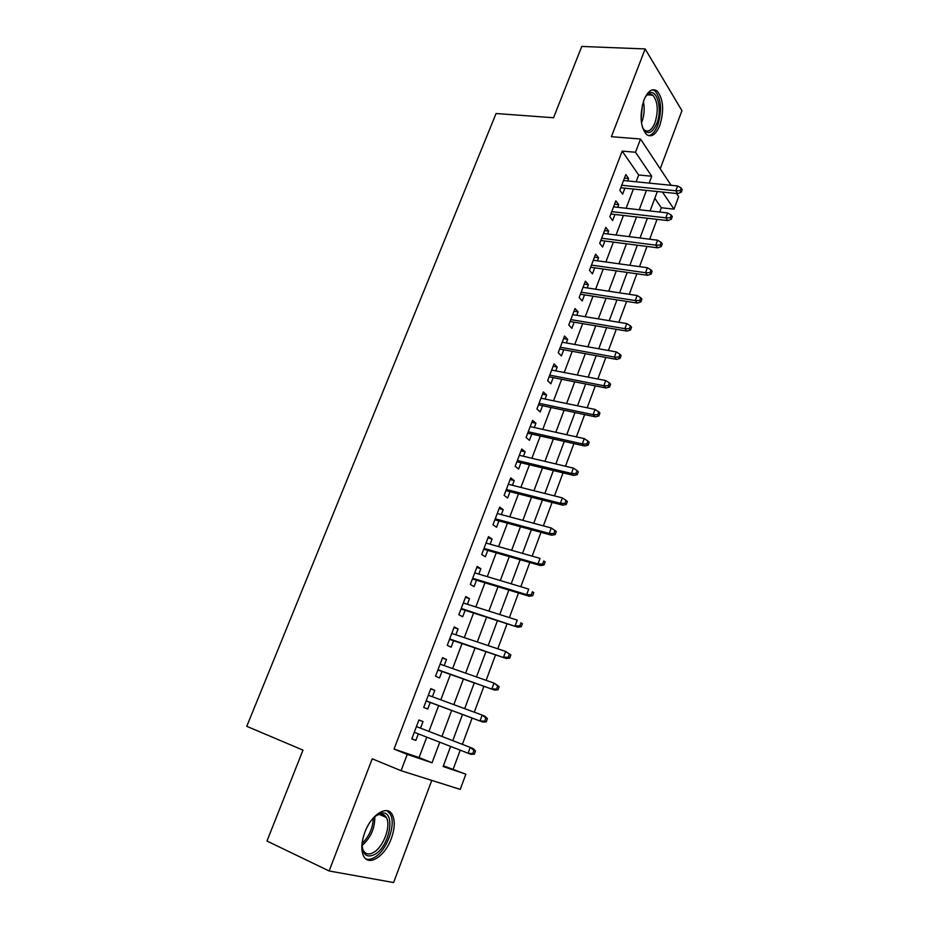 <?xml version="1.0" encoding="UTF-8"?>
<svg xmlns="http://www.w3.org/2000/svg" width="929" height="929" viewBox="0 0 929 929"><rect width="100%" height="100%" fill="white"/><g stroke="black" fill="none" stroke-linecap="round" stroke-linejoin="round"><path stroke-width="1.39" d="M391.318 838.492C394.825 828.61 395.173 820.725 392.386 814.838C387.498 804.444 371.356 814.315 364.83 832.361C361.311 842.185 360.882 850.058 363.564 855.969C368.639 866.978 385.07 856.224 391.318 838.492M659.834 125.357C664.27 110.307 663.376 98.857 657.14 91.019C652.286 87.814 647.885 90.833 643.913 100.077C639.477 115.15 640.302 126.599 646.41 134.426C651.403 137.794 655.874 134.775 659.834 125.357M443.388 765.798L465.847 774.194L460.25 789.395L401.061 770.71L407.25 754.394L432.055 762.779L439.754 742.225M660.217 168.811L681.944 110.667L645.144 48.935L581.775 46.45L553.533 117.751L496.074 113.524L246.766 726.315L302.993 750.121L266.971 841.035L329.11 870.972L393.606 882.55L431.764 780.406M676.556 193.511L678.634 196.658L674.024 209.153L662.447 192.059M659.741 212.056L661.332 207.748L674.024 209.153M453.201 769.119L460.203 750.214M462.375 744.361L472.129 718.071M474.301 712.195L483.904 686.31M486.122 680.33L495.552 654.875M497.805 648.802L507.095 623.765M509.382 617.599L518.51 592.969M520.832 586.71L529.809 562.486M532.166 556.134L541.003 532.317M543.384 525.872L552.081 502.438M554.497 495.912L563.044 472.861M565.494 466.242L573.901 443.574M576.386 436.874L584.655 414.578M587.163 407.796L595.292 385.872M597.835 379.009L605.836 357.444M608.414 350.5L616.275 329.284M618.877 322.27L626.611 301.402M629.247 294.319L636.853 273.788M639.512 266.635L646.99 246.44M649.673 239.217L657.035 219.349M420.512 728.15L423.009 721.554L418.933 719.987L411.744 738.938L415.867 740.413L418.34 733.864M432.403 696.727L434.807 690.363L430.824 688.644L423.705 707.41L427.746 709.036L430.232 702.463M444.178 665.605L446.501 659.485L442.587 657.627L435.538 676.196L439.498 677.973L441.972 671.435M455.849 634.786L458.067 628.921L454.235 626.924L447.255 645.307L451.134 647.223L453.596 640.731M467.392 604.291L469.517 598.659L465.766 596.523L458.856 614.719L462.665 616.786L465.115 610.318M478.818 574.087L480.862 568.699L477.181 566.423L470.341 584.446L474.069 586.64L476.507 580.219M490.14 544.197L492.091 539.041L488.48 536.625L481.71 554.474L485.368 556.796L487.783 550.409M501.346 514.596L503.204 509.661L499.674 507.129L492.974 524.792L496.55 527.254L498.954 520.89M512.436 485.286L514.225 480.583L510.753 477.912L504.11 495.401L507.629 498.002L510.021 491.673M523.422 456.255L525.117 451.784L521.726 448.986L515.154 466.312L518.591 469.029L520.972 462.735M534.303 427.526L535.917 423.252L532.584 420.338L526.081 437.489L529.449 440.334L531.818 434.075M545.079 399.064L546.612 395.011L543.349 391.968L536.904 408.957L540.213 411.93L542.571 405.694M555.751 370.88L557.203 367.036L554.009 363.878L547.622 380.704L550.862 383.793L553.208 377.592M566.318 342.964L567.689 339.329L564.553 336.054L558.236 352.718L561.406 355.923L563.74 349.757M576.781 315.314L578.082 311.877L575.016 308.498L568.745 324.999L571.858 328.32L574.18 322.177M587.151 287.932L588.371 284.692L585.363 281.197L579.162 297.547L582.204 300.973L584.515 294.876M597.417 260.805L598.566 257.763L595.617 254.151L589.474 270.351L592.458 273.892L594.757 267.819M607.589 233.934L608.669 231.089L605.778 227.373L599.693 243.41L602.619 247.056L604.907 241.017M617.657 207.318L618.668 204.659L615.846 200.838L609.819 216.724L612.675 220.487L614.952 214.471M661.332 207.748L654.806 198.307M636.11 181.794L638.687 174.977L622.175 151.102L394.035 749.064L419.072 757.553L426.759 737.161M428.931 731.402L438.651 705.599M440.822 699.839L450.402 674.431M452.62 668.566L462.038 643.576M464.291 637.608L473.558 613.024M475.834 606.962L484.95 582.785M487.272 576.63L496.237 552.836M498.594 546.6L507.42 523.19M509.8 516.861L518.487 493.833M520.902 487.423L529.437 464.767M531.887 458.264L540.295 435.991M542.768 429.407L551.036 407.483M553.545 400.817L561.673 379.253M564.217 372.517L572.218 351.301M574.784 344.473L582.657 323.617M585.258 316.719L592.992 296.188M595.617 289.209L603.235 269.027M605.882 261.978L613.372 242.109M616.055 235.002L623.429 215.458M626.134 208.27L633.381 189.052M627.644 180.946L628.585 178.473L625.809 174.547L619.84 190.294L622.639 194.149L624.903 188.169M401.061 770.71L372.239 758.807L329.11 870.972M394.035 749.064L407.25 754.394M622.175 151.102L635.506 152.251L640.522 139.025L671.121 185.301M645.144 48.935L611.41 136.691L640.522 139.025M450.6 746.463L443.121 766.518L465.847 774.194M657.337 191.525L650.091 210.976M647.385 218.234L640.023 237.998M637.34 245.198L629.862 265.299M627.203 272.418L619.585 292.856M616.961 299.904L609.227 320.679M606.625 327.658L598.752 348.77M596.186 355.679L588.185 377.139M585.642 383.967L577.513 405.799M575.005 412.546L566.736 434.726M564.251 441.403L555.844 463.954M553.394 470.538L544.847 493.473M542.431 499.965L533.745 523.282M531.353 529.693L522.528 553.394M520.17 559.722L511.194 583.818M508.871 590.043L499.744 614.545M497.456 620.677L488.178 645.585M485.925 651.635L476.496 676.951M474.278 682.896L464.686 708.641M462.514 714.482L452.771 740.634M649.174 183.106L651.752 176.243L635.506 152.251M441.925 736.442L451.657 710.441M453.828 704.635L463.42 679.041M465.626 673.142L475.056 647.966M477.309 641.962L486.587 617.193M488.863 611.096L497.99 586.745M500.313 580.544L509.289 556.587M511.635 550.305L520.461 526.731M522.853 520.356L531.539 497.178M533.954 490.721L542.501 467.914M544.951 461.365L553.347 438.941M555.832 432.31L564.1 410.246M566.609 403.534L574.737 381.831M577.281 375.037L585.282 353.682M587.86 346.819L595.721 325.812M598.322 318.879L606.056 298.209M608.692 291.195L616.299 270.873M618.958 263.79L626.448 243.793M629.13 236.64L636.493 216.968M639.198 209.745L646.445 190.399M638.687 174.977L651.752 176.243M419.072 757.553L432.055 762.779M624.485 178.066L628.585 178.473M614.568 204.194L618.668 204.659M604.558 230.578L608.669 231.089M594.467 257.205L598.566 257.763M584.271 284.077L588.371 284.692M573.983 311.203L578.082 311.877M563.589 338.597L567.689 339.329M553.103 366.247L557.203 367.036M542.513 394.163L546.612 395.011M531.818 422.358L535.917 423.252M521.03 450.82L525.117 451.784M510.126 479.561L514.225 480.583M499.117 508.581L503.204 509.661M488.004 537.891L492.091 539.041M476.774 567.491L480.862 568.699M465.441 597.382L469.517 598.659M453.991 627.574L458.067 628.921M442.413 658.069L446.501 659.485M430.731 688.877L434.807 690.363M418.933 719.987L423.009 721.554M411.791 738.81L415.867 740.413M620.804 187.751L677.682 193.627L675.801 190.782L621.756 185.266M680.202 190.712L681.236 192.291L682.234 189.609L681.189 188.018L680.202 190.712L675.801 190.782L677.589 185.951L623.545 180.54M677.682 193.627L681.236 192.291M681.189 188.018L677.589 185.951M645.144 97.266L647.199 94.677C655.99 85.352 663.201 107.996 656.78 123.545C651.856 134.101 647.072 135.367 642.415 127.319M642.938 128.434L644.25 129.921C648.245 132.603 651.833 130.188 655.015 122.663C658.568 110.621 657.837 101.47 652.832 95.188C650.706 93.527 648.477 93.771 646.131 95.942L645.852 96.221M648.326 135.599C652.053 135.146 655.2 131.651 657.778 125.125C662.18 110.191 661.274 98.822 655.073 91.042L652.53 89.788M373.063 818.228L377.546 814.64L381.343 813.177C395.998 809.647 390.354 845.773 374.979 854.332C366.56 858.431 362.264 854.692 362.078 843.137M362.124 846.923L363.251 850.395C365.585 854.366 369.103 855.005 373.83 852.299C383.665 846.737 391.283 825.486 386.359 817.52C384.861 814.849 382.643 813.746 379.706 814.199L375.85 815.767M365.91 858.93C368.534 859.824 371.495 859.267 374.793 857.258C387.01 850.279 396.393 823.953 390.285 814.094L387.045 810.703M610.852 213.995L667.742 220.591L665.814 217.827L611.758 211.626M670.227 217.769L671.295 219.314L672.294 216.596L671.226 215.052L670.227 217.769L665.814 217.827L667.626 212.938L613.558 206.853M667.742 220.591L671.295 219.314M671.226 215.052L667.626 212.938M600.808 240.495L657.697 247.822L655.735 245.14L601.655 238.23M660.159 245.093L661.239 246.591L662.249 243.851L661.169 242.353L660.159 245.093L655.735 245.14L657.558 240.205L603.49 233.423M657.697 247.822L661.239 246.591M661.169 242.353L657.558 240.205M590.658 267.238L647.559 275.309L645.55 272.708L591.471 265.09M649.986 272.685L651.101 274.136L652.123 271.361L651.008 269.909L649.986 272.685L645.55 272.708L647.385 267.726L593.317 260.236M647.559 275.309L651.101 274.136M651.008 269.909L647.385 267.726M580.416 294.238L637.317 303.063L635.273 300.543L581.182 292.205M639.721 300.543L640.859 301.948L641.893 299.15L640.755 297.744L639.721 300.543L635.273 300.543L637.131 295.515L583.04 287.305M637.317 303.063L640.859 301.948M640.755 297.744L637.131 295.515M570.081 321.492L626.982 331.096L624.892 328.657L570.801 319.588M629.363 328.669L630.512 330.027L631.557 327.205L630.396 325.847L629.363 328.669L624.892 328.657L626.761 323.582L572.682 314.641M626.982 331.096L630.512 330.027M630.396 325.847L626.761 323.582M559.641 349.002L616.542 359.395L614.406 357.05L560.326 347.225M618.888 357.084L620.073 358.385L621.118 355.54L619.945 354.228L618.888 357.084L614.406 357.05L616.299 351.917L562.219 342.22M616.542 359.395L620.073 358.385M619.945 354.228L616.299 351.917M549.109 376.791L606.01 387.974L603.815 385.721L549.736 375.13M608.321 385.767L609.529 387.033L610.585 384.153L609.378 382.887L608.321 385.767L603.815 385.721L605.731 380.53L551.652 370.079M606.01 387.974L609.529 387.033M609.378 382.887L605.731 380.53M538.472 404.835L595.361 416.842L593.12 414.671L539.052 403.302M597.637 414.74L598.88 415.948L599.948 413.045L598.706 411.837L597.637 414.74L593.12 414.671L595.048 409.434L540.98 398.204M595.361 416.842L598.88 415.948M598.706 411.837L595.048 409.434M527.73 433.158L584.608 445.99L582.32 443.911L528.264 431.753M586.849 444.016L588.115 445.165L589.195 442.227L587.929 441.066L586.849 444.016L582.32 443.911L584.271 438.627L530.204 426.608M584.608 445.99L588.115 445.165M587.929 441.066L584.271 438.627M516.884 461.748L573.75 475.439L571.416 473.453L517.36 460.482M575.957 473.569L577.257 474.673L578.349 471.711L577.048 470.597L575.957 473.569L571.416 473.453L573.379 468.111L519.334 455.291M573.75 475.439L577.257 474.673M577.048 470.597L573.379 468.111M505.933 490.628L562.788 505.179L560.396 503.286L506.363 489.49M564.948 503.425L566.272 504.482L567.375 501.486L566.063 500.429L564.948 503.425L560.396 503.286L562.382 497.898L508.349 484.253M562.788 505.179L566.272 504.482M566.063 500.429L562.382 497.898M494.867 519.787L551.71 535.22L549.26 533.432L495.25 518.788M553.835 533.583L555.194 534.581L556.308 531.562L554.95 530.564L553.835 533.583L549.26 533.432L551.269 527.986L497.259 513.493M551.71 535.22L555.194 534.581M554.95 530.564L551.269 527.986M483.695 549.236L540.515 565.564L538.019 563.88L484.021 548.377M542.606 564.054L543.988 564.995L545.114 561.94L543.732 561L542.606 564.054L538.019 563.88L540.051 558.375L486.053 543.035M543.732 561L545.114 561.94M540.515 565.564L543.988 564.995M472.42 578.976L529.205 596.221L526.662 594.641L472.687 578.268M531.26 594.839L532.677 595.721L533.815 592.632L532.41 591.75L531.26 594.839L526.662 594.641L528.706 589.079L474.731 572.868M532.41 591.75L533.815 592.632M529.205 596.221L532.677 595.721M461.028 609.006L517.79 627.191L461.237 608.449M519.799 625.937L521.25 626.761L522.388 623.649L520.96 622.813L519.799 625.937L515.177 625.716L517.256 620.096L463.304 602.991M520.96 622.813L522.388 623.649M517.79 627.191L521.25 626.761M449.52 639.349L506.247 658.487L449.671 638.943M508.221 657.36L509.696 658.127L510.857 654.968L509.382 654.202L508.221 657.36L503.588 657.105L505.678 651.438L451.761 633.427M509.382 654.202L505.678 651.438L510.857 654.968M506.247 658.487L509.696 658.127M437.896 669.995L494.588 690.096L437.989 669.739M496.527 689.109L498.025 689.817L499.198 686.624L497.7 685.916L496.527 689.109L491.871 688.83L493.984 683.094L440.102 664.165M497.7 685.916L493.984 683.094L499.198 686.624M494.588 690.096L498.025 689.817M426.156 700.954L482.801 722.042L426.19 700.849M484.694 721.194L486.239 721.833L487.423 718.616L485.89 717.966L484.694 721.194L480.026 720.892L482.163 715.098L428.327 695.229M485.89 717.966L482.163 715.098L484.938 716.271L487.423 718.616M482.801 722.042L486.239 721.833M474.324 754.185L475.52 750.934L473.953 750.353L472.756 753.605L474.324 754.185L470.898 754.325L414.276 732.284M473.047 748.484L416.436 726.571L473.047 748.484L475.52 750.934M472.756 753.605L468.065 753.28L470.225 747.427L473.953 750.353M643.402 101.505C644.807 108.24 644.331 114.975 641.962 121.722M641.115 119.574L642.45 104.791M374.793 816.603C374.991 828.192 370.741 837.842 362.043 845.553M362.055 843.439C369.219 836.448 372.959 827.971 373.272 818.008M646.131 95.942L647.199 94.677M647.501 94.874L652.832 95.188M379.706 814.199L381.343 813.177M379.125 814.327L386.359 817.52"/></g></svg>
